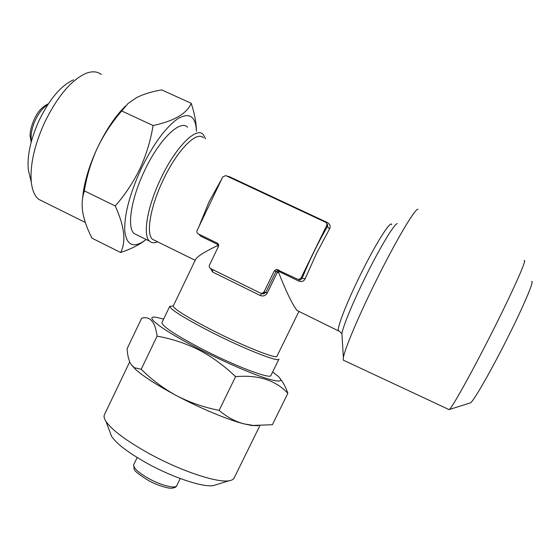 <?xml version="1.0" encoding="UTF-8"?>
<svg xmlns="http://www.w3.org/2000/svg" width="560" height="560" viewBox="0 0 560 560"><rect width="100%" height="100%" fill="white"/><g stroke="black" fill="none" stroke-linecap="round" stroke-linejoin="round"><path stroke-width="0.84" d="M163.632 319.067L156.758 317.422C142.184 314.629 161.308 329.693 199.598 349.279C222.81 361.214 248.773 372.596 264.376 377.769C279.993 382.697 284.417 382.06 277.648 375.865L272.65 371.98M280.721 379.456C283.549 383.04 285.929 387.646 287.868 393.281C275.541 380.17 258.104 374.633 235.564 376.67C224.553 365.981 212.352 357.084 198.961 349.965C185.577 343.294 171.612 338.695 157.087 336.154C155.26 321.909 150.122 315.917 141.687 318.185L127.127 348.691C127.491 355.425 128.8 360.682 131.047 364.462L134.358 367.724L141.211 369.271C151.844 379.827 163.709 388.675 176.799 395.808C200.466 408.373 227.696 419.699 243.705 423.808L251.615 425.495L258.174 425.677M109.956 431.984L111.622 436.415C116.774 443.947 128.618 452.914 147.147 463.323C172.732 477.533 202.93 487.473 213.381 485.604L216.72 484.561M104.524 414.533L104.314 414.96C103.684 416.57 104.23 418.719 105.973 421.421C112.049 430.164 126.371 440.839 148.939 453.46C180.131 470.694 216.755 482.93 228.795 480.795C231.784 480.382 233.604 479.374 234.248 477.771L259.854 425.684M250.495 187.11L250.908 186.774M203.378 137.844C196.854 130.305 177.03 150.283 163.114 180.18C150.304 206.864 145.873 233.779 152.404 239.253L155.421 240.737M205.597 138.866L203.133 134.393C196.238 126.441 175.329 147.406 160.664 178.913C147.175 207.032 142.583 235.354 149.492 241.115C151.508 243.026 154.21 243.257 157.584 241.801M137.487 235.193L134.127 233.534C126.805 227.577 130.942 199.157 144.347 171.143C158.893 139.734 180.194 119.077 187.565 127.225M524.076 260.876C527.989 257.257 512.379 292.355 490.497 335.412C470.995 373.947 452.571 406.868 449.365 409.493L448.546 409.367M417.956 209.181C414.715 208.971 395.612 241.213 376.061 280.819C358.645 315.91 344.806 348.775 343.385 357.525L343.21 360.101L344.323 360.626M531.552 281.624C534.961 279.524 522.641 308.413 505.064 342.867C489.405 373.73 473.963 400.386 470.631 402.815L449.365 409.493M173.32 305.886L173.257 306.019C173.957 309.071 186.956 317.142 212.261 330.225C244.027 346.458 277.515 359.667 277.004 356.174L298.935 311.416M172.991 306.005L169.75 306.299C170.443 309.547 184.1 318.066 210.728 331.863C244.216 348.992 279.496 362.845 278.964 359.093M300.398 280.014L298.984 279.818L300.398 280.014L302.057 278.425L305.207 278.649C303.905 281.302 301.756 282.107 298.746 281.064L278.635 271.306L278.733 272.86C286.426 292.159 292.516 304.696 297.01 310.464L298.809 311.353M195.58 259.469L195.741 259.119C198.17 255.85 205.317 251.405 217.189 245.784L218.162 244.671L201.026 236.341L198.639 234.087M278.733 272.86L277.396 272.216L267.232 293.097C265.447 295.806 263.074 296.59 260.134 295.456L212.625 272.02L210.567 268.548M278.894 359.247L270.977 375.382C271.215 379.722 235.718 366.443 202.356 349.174C175.84 335.244 162.365 326.403 161.917 322.658L162.001 322.483M196.455 131.32C195.776 116.445 189.672 112.168 178.143 118.489C165.732 127.113 153.342 144.011 140.973 169.183C129.409 194.803 124.019 215.558 124.803 231.462C126.728 245.294 133.35 248.339 144.676 240.59L146.16 239.47M144.676 240.59L143.787 241.311C137.543 245.714 129.829 249.438 120.631 252.497C126.287 241.822 124.488 226.31 115.227 205.954C125.013 194.824 133.259 182.392 139.958 168.665C146.237 154.945 150.612 140.56 153.09 125.524C174.153 121.044 186.865 113.631 191.212 103.292C194.502 113.33 196.252 122.535 196.462 130.914M73.528 79.842C61.019 85.456 49.469 99.141 38.871 120.897C30.562 139.629 27.041 155.939 28.301 169.813L30.38 178.395M101.325 74.487C97.349 71.386 92.274 71.001 86.093 73.311C71.197 79.975 57.267 96.572 44.31 123.109C34.174 145.964 29.848 165.683 31.325 182.273C32.277 190.344 34.706 196.007 38.605 199.262L43.792 201.838M191.212 103.292L161.7 89.901C152.124 91.504 143.815 94.031 136.787 97.482L128.149 103.383L121.716 110.971C111.839 122.423 103.67 134.869 97.216 148.309C90.349 163.191 85.771 177.282 83.496 190.582L82.341 200.389M125.552 105.973C115.234 116.186 105.784 130.291 97.216 148.309C91.007 162.064 86.716 176.253 84.35 190.869L83.146 195.314C81.921 200.648 81.809 206.444 82.817 212.709C84.371 220.857 87.423 229.348 91.994 238.182L120.631 252.497M84.35 190.869L115.227 205.954M121.716 110.971L153.09 125.524M217.259 243.131L198.226 233.884C196.945 233.093 196.574 231.959 197.106 230.489L222.712 176.974L225.715 175.553L325.423 222.166C326.788 222.985 327.187 224.147 326.627 225.659L301.056 277.963L299.033 279.426L297.556 279.195L276.458 269.346L274.302 270.823L264.019 291.97L262.122 293.405L260.575 293.181L210.588 268.555C209.293 267.743 208.922 266.602 209.461 265.132L218.393 246.547C218.939 245.07 218.561 243.929 217.259 243.131M226.961 176.099L229.187 176.61L327.362 222.53C330.078 224.203 330.799 226.338 329.532 228.935L316.568 253.281L305.207 278.649M261.863 293.524L263.683 293.825L265.776 292.46L264.019 291.97M301.056 277.963L302.057 278.425C309.386 260.4 317.849 243.096 327.439 226.513L327.698 224.497M267.232 293.097L265.776 292.46L275.961 271.537L277.396 272.216L279.181 270.284M326.627 225.659L329.532 228.935M260.134 295.456L261.765 293.496L263.683 293.825L262.122 293.405M212.625 272.02L212.8 269.647M131.047 364.462L135.52 369.369C143.717 376.67 157.479 385.483 176.799 395.808C190.239 402.682 204.358 407.519 219.156 410.326C226.52 416.794 234.703 421.288 243.705 423.808L253.12 425.425L272.391 424.711L287.868 393.281M219.156 410.326L235.564 376.67M141.211 369.271L157.087 336.154M397.229 223.608C394.156 223.979 379.806 247.779 365.638 276.556C352.996 302.064 342.951 326.487 341.901 333.676L342.076 336.455M339.353 331.296L338.359 330.834C336.91 327.782 346.864 302.141 360.668 274.288C375.935 243.201 390.971 219.576 391.713 224.686M133.77 464.576L133.693 464.744C133.224 467.873 138.117 472.402 148.372 478.345C161.063 485.485 175.854 489.153 176.792 485.576L180.222 478.527M198.877 226.793L208.936 202.006L221.83 178.822M218.456 246.414L217.189 245.784M47.712 104.776C43.043 107.534 38.899 112.693 35.273 120.26C31.696 128.394 30.422 135.345 31.458 141.099M278.936 270.165L278.096 270.074L275.961 271.537L274.302 270.823M276.458 269.346L278.887 270.137M299.019 279.853L298.746 281.064M326.655 223.398L327.362 222.53M228.886 176.995L229.187 176.61M201.131 235.298L201.026 236.341M213.381 485.604L228.795 480.795M263.403 293.846L264.278 292.04M449.183 409.661L343.21 360.101M173.271 305.984L195.741 259.119M176.722 485.723C176.407 487.025 174.776 487.844 171.822 488.187C169.19 488.775 157.36 485.604 147.854 480.151C138.586 474.306 134.008 470.596 134.12 469.028L133.693 464.744L137.179 457.52M297.01 310.464L338.359 330.834C339.388 330.666 342.503 334.621 341.901 333.676L343.385 357.525M195.174 260.316L152.404 239.253M161.917 322.658L169.75 306.299M31.171 142.156L30.072 135.443C30.016 131.488 31.339 126.245 34.041 119.707C37.464 111.902 42.224 106.617 48.321 103.845M28.301 169.813L31.325 182.273M38.605 199.262L85.309 222.46M83.496 190.582L83.146 195.314M300.377 280.021L299.033 279.426M134.127 233.534L149.492 241.115M135.52 369.369L134.358 367.724M251.615 425.495L253.12 425.425M104.314 414.96L129.696 361.872M111.622 436.415L105.973 421.421"/></g></svg>
